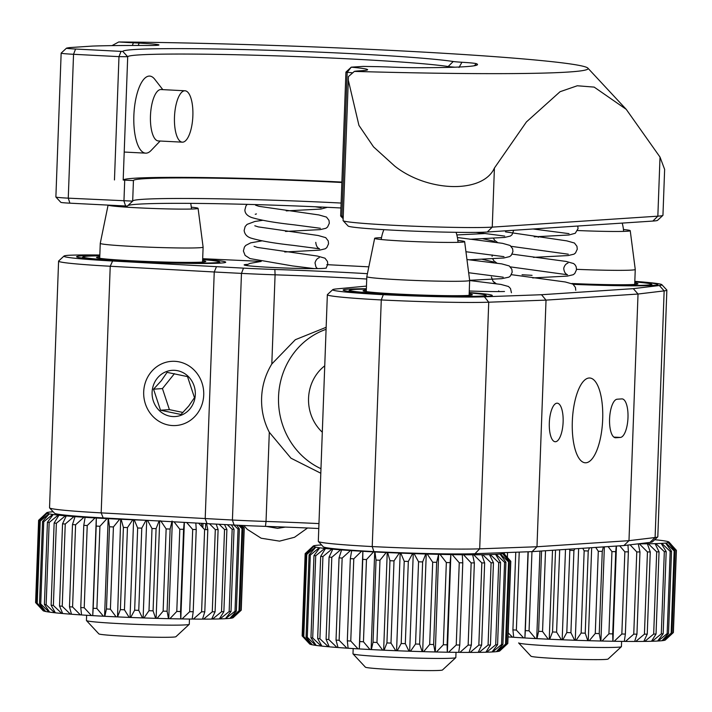 <?xml version="1.0" encoding="UTF-8"?>
<svg xmlns="http://www.w3.org/2000/svg" width="712" height="712" viewBox="0 0 712 712"><rect width="100%" height="100%" fill="white"/><g stroke="black" fill="none" stroke-linecap="round" stroke-linejoin="round"><path stroke-width="1.07" d="M573.249 284.355A74.609 2.937 2.1 0 0 652.94 285.414A74.609 2.937 2.1 0 0 657.87 284.551A74.609 2.937 2.1 0 0 634.81 281.578M549.317 422.919A19.295 6.871 -87 0 1 557.22 403.188A19.295 6.871 -87 0 1 563.121 422.002A19.295 6.871 -87 0 1 555.226 441.734A19.295 6.871 -87 0 1 549.317 422.919M247.322 264.392A41.163 1.62 2.1 0 0 246.868 264.419A41.163 1.62 2.1 0 0 244.145 264.9A41.163 1.62 2.1 0 0 277.769 267.721A41.163 1.62 2.1 0 0 323.693 268.388A41.163 1.62 2.1 0 0 326.416 267.917A41.163 1.62 2.1 0 0 326.327 267.801M318.958 523.587A154.37 6.07 2.1 0 0 266.039 521.451L269.305 432.282C263.769 421.54 261.206 410.05 261.615 397.812C262.06 385.717 265.46 374.441 271.815 363.983L275.081 274.814A77.181 3.035 -177.9 0 1 241.466 273.39L232.423 520.027L101.184 512.88L110.227 266.252L112.612 261.01A84.906 3.337 -177.9 0 1 63.982 256.071A84.906 3.337 -177.9 0 1 68.138 255.314A84.906 3.337 -177.9 0 1 99.831 255.012M326.149 327.298L295.329 339.713L271.815 363.983M326.078 329.336A74.609 69.651 -93.8 0 0 278.543 396.691A74.609 69.651 -93.8 0 0 320.97 468.701M322.305 432.211A42.453 39.632 86.2 0 1 308.554 398.239A42.453 39.632 86.2 0 1 324.743 365.826M602.681 419.386A42.453 15.121 93 0 0 589.696 378.001A42.453 15.121 93 0 0 572.323 421.397A42.453 15.121 93 0 0 585.308 462.791A42.453 15.121 93 0 0 602.681 419.386M495.143 283.118A41.163 1.62 2.1 0 0 495.089 283.118A41.163 1.62 2.1 0 0 492.9 283.367M620.375 437.435L615.773 437.747A19.295 6.871 -87 0 1 615.488 437.747A19.295 6.871 -87 0 1 609.579 418.932A19.295 6.871 -87 0 1 617.188 399.209L621.79 398.907A19.295 6.871 -87 0 1 622.074 398.898A19.295 6.871 -87 0 1 627.966 418.122A19.295 6.871 -87 0 1 620.375 437.435L613.878 437.106M366.368 288.76A74.609 2.937 2.1 0 0 348.088 289.17A74.609 2.937 2.1 0 0 343.148 290.033A74.609 2.937 2.1 0 0 404.096 295.16A74.609 2.937 2.1 0 0 487.337 296.37A74.609 2.937 2.1 0 0 492.277 295.498A74.609 2.937 2.1 0 0 469.208 292.534M99.814 255.466A74.609 2.937 2.1 0 0 81.533 255.875A74.609 2.937 2.1 0 0 76.602 256.738A74.609 2.937 2.1 0 0 137.541 261.856A74.609 2.937 2.1 0 0 220.782 263.066A74.609 2.937 2.1 0 0 225.722 262.203A74.609 2.937 2.1 0 0 202.662 259.23M332.753 289.642L327.422 294.581A90.05 3.542 2.1 0 0 327.351 294.724A90.05 3.542 2.1 0 0 381.276 299.948L383.305 294.688A84.906 3.337 -177.9 0 1 332.753 289.642A84.906 3.337 -177.9 0 1 336.26 288.947L366.466 286.091M634.819 281.365A84.906 3.337 -177.9 0 1 661.84 284.675A84.906 3.337 -177.9 0 1 659.348 285.521L633.297 288.654L541.529 294.724L484.4 296.797A84.906 3.337 -177.9 0 1 383.305 294.688M327.351 294.724L318.308 541.351A90.05 3.542 2.1 0 0 318.371 541.494A90.05 3.542 2.1 0 0 372.234 546.576L381.276 299.948A90.05 3.542 2.1 0 0 488.735 302.2L484.4 296.797M659.348 285.521L664.145 290.888L638.023 294.029L546.024 300.117L488.735 302.2L479.692 548.836L536.981 546.754L546.024 300.117L541.529 294.724M373.889 551.595L372.234 546.576A90.05 3.542 2.1 0 0 479.692 548.836L474.975 553.705A84.906 3.337 -177.9 0 1 373.889 551.595A84.906 3.337 -177.9 0 1 323.319 546.816L318.371 541.494M63.982 256.071L58.66 261.01A90.05 3.542 2.1 0 0 58.589 261.144L49.537 507.781A90.05 3.542 2.1 0 0 49.609 507.923A90.05 3.542 2.1 0 0 101.184 512.88L103.187 517.918A84.906 3.337 -177.9 0 1 54.557 513.236L49.609 507.923M318.771 528.509A159.515 6.274 2.1 0 0 265.451 526.373A72.037 2.83 -177.9 0 1 234.07 525.038L207.032 523.64L205.198 518.621L214.241 271.984L241.466 273.39L243.495 268.13L112.612 261.01M207.032 523.64L103.187 517.918M265.451 526.373L266.039 521.451A77.181 3.035 -177.9 0 1 232.423 520.027L234.07 525.038M269.305 432.282L290.977 458.199L320.8 473.24M366.725 279.024A154.37 6.07 2.1 0 0 275.081 274.814L274.868 269.465A72.037 2.83 -177.9 0 1 243.495 268.13M649.931 542.428L655.102 537.524A90.05 3.542 2.1 0 0 657.737 536.901L652.414 541.841A84.906 3.337 -177.9 0 1 649.931 542.428L623.881 545.561L532.104 551.631L474.975 553.705M657.737 536.901A90.05 3.542 2.1 0 0 657.808 536.768L666.859 290.131A90.05 3.542 2.1 0 0 666.788 289.989L661.84 284.675M623.881 545.561L628.981 540.666L655.102 537.524L664.145 290.888A90.05 3.542 2.1 0 0 666.859 290.131M522.056 274.761L532.06 275.33M326.808 264.659L368.825 266.84M202.68 258.696L261.055 261.384M58.589 261.144A90.05 3.542 2.1 0 0 110.227 266.252L214.241 271.984L216.448 266.733M367.419 273.684A159.515 6.274 2.1 0 0 274.868 269.465M532.104 551.631L536.981 546.754L628.981 540.666L638.023 294.029L633.297 288.654M469.27 290.994A41.163 1.62 2.1 0 0 504.488 291.493M343.148 220.702A77.181 3.035 2.1 0 0 392.623 225.232A77.181 3.035 2.1 0 0 492.25 227.128L657.843 216.172A77.181 3.035 2.1 0 0 662.89 215.398L657.568 220.337A72.037 2.83 2.1 0 1 652.86 221.067L487.257 232.023A72.037 2.83 2.1 0 1 394.27 230.243A72.037 2.83 2.1 0 1 348.097 226.016L343.148 220.702A77.181 3.035 2.1 0 1 343.086 220.578L348.435 76.585L354.362 71.405A295.872 11.632 2.1 0 0 587.872 68.129A295.872 11.632 2.1 0 0 398.213 50.748A295.872 11.632 2.1 0 0 118.735 41.972A72.037 2.83 2.1 0 0 133.375 42.809L132.343 45.47M112.015 45.621L118.735 41.972M348.248 79.886L358.937 125.383L373.524 146.859L394.786 166.145C428.09 192.409 482.994 193.646 494.413 168.041L492.25 227.128L487.257 232.023M133.375 42.809L139.143 43.103A30.874 1.21 2.1 0 1 158.927 45.007A30.874 1.21 2.1 0 1 147.651 45.488A228.632 8.989 2.1 0 0 92.507 46.075L69.767 47.579A228.632 8.989 2.1 0 0 66.652 48.105A14.151 0.561 2.1 0 0 66.501 48.158A14.151 0.561 2.1 0 0 75.57 49.03L73.541 54.29L68.263 198.159L132.681 201.122L127.35 206.071L132.681 201.131L133.438 180.572L132.681 201.122M341.876 182.503A154.37 6.07 2.1 0 0 133.438 180.545A154.37 6.07 2.1 0 0 133.438 180.572L123.185 180.047A164.659 6.479 -177.9 0 1 341.893 182.067M341.128 203.054A154.37 6.07 2.1 0 0 132.806 200.864A154.37 6.07 2.1 0 0 132.681 201.078M114.463 179.958L118.984 56.64L73.541 54.29A19.295 0.756 2.1 0 1 61.152 53.124A19.295 0.756 2.1 0 1 61.17 53.097L66.501 48.158M55.892 197.028L60.84 202.35A14.151 0.561 2.1 0 0 69.918 203.178L68.263 198.159A19.295 0.756 -177.9 0 1 55.892 197.028A19.295 0.756 -177.9 0 1 55.883 197.001L61.152 53.124M454.915 67.186A25.73 1.015 -177.9 0 1 448.16 66.528A164.659 6.479 2.1 0 0 267.294 55.572A164.659 6.479 2.1 0 0 127.706 56.729L118.984 56.64L121.013 51.38L75.57 49.03M121.013 51.38L122.758 51.398A169.803 6.675 -177.9 0 1 266.706 50.205A169.803 6.675 -177.9 0 1 453.224 61.508A20.586 0.81 2.1 0 0 461.928 62.256A30.874 1.21 -177.9 0 1 476.408 63.688A185.245 7.289 -177.9 0 1 477.369 64.819A185.245 7.289 -177.9 0 1 415.683 67.702A30.874 1.21 -177.9 0 1 389.624 67.035A20.586 0.81 2.1 0 0 375.838 66.625A169.803 6.675 -177.9 0 1 363.093 66.412L351.256 67.159L347.189 72.312L341.911 216.181L340.647 215.985L345.925 72.117L347.189 72.312A77.181 3.035 2.1 0 1 352.645 72.846M351.256 67.159L345.925 72.117M127.911 205.554A159.515 6.274 -177.9 0 1 340.941 207.975M69.918 203.178L127.35 206.08M662.89 215.398A77.181 3.035 2.1 0 0 662.952 215.282L664.634 169.411L660.015 157.085L626.231 109.337L594.173 87.104L577.281 85.769L560.05 91.723L526.426 121.93L494.413 168.041M343.246 216.306A77.181 3.035 2.1 0 0 341.911 216.181L343.193 217.854M351.505 67.204A82.334 3.24 2.1 0 1 367.543 69.847A82.334 3.24 2.1 0 1 362.159 70.675L358.465 70.924A72.037 2.83 2.1 0 0 354.362 71.405M189.232 624.353L175.917 636.706A38.59 1.522 -177.9 0 1 145.47 637.018A38.59 1.522 -177.9 0 1 98.843 633.876L86.472 620.579A51.46 2.02 2.1 0 0 148.63 624.762A51.46 2.02 2.1 0 0 189.232 624.353A51.46 2.02 2.1 0 0 189.276 624.273L189.463 619.039M86.624 615.266L86.428 620.499A51.46 2.02 2.1 0 0 86.472 620.579M108.162 205.154A45.025 1.771 2.1 0 0 162.532 208.785A45.025 1.771 2.1 0 0 198.087 208.349L203.107 247.117A51.46 2.02 -177.9 0 1 203.107 247.135A51.46 2.02 -177.9 0 1 162.461 247.616A51.46 2.02 -177.9 0 1 100.259 243.362A51.46 2.02 -177.9 0 1 100.259 243.344L108.082 205.154M198.087 208.349A45.025 1.771 2.1 0 0 191.297 207.174M621.38 646.692L608.066 659.045A38.59 1.522 -177.9 0 1 577.717 659.356A38.59 1.522 -177.9 0 1 535.121 656.998A38.59 1.522 -177.9 0 1 530.992 656.224L518.621 642.927A51.46 2.02 2.1 0 0 524.121 643.968A51.46 2.02 2.1 0 0 580.921 647.11A51.46 2.02 2.1 0 0 621.38 646.692A51.46 2.02 2.1 0 0 621.425 646.612L621.621 641.379M577.53 230.519A45.025 1.771 2.1 0 0 630.236 230.688L635.255 269.456A51.46 2.02 -177.9 0 1 635.255 269.474A51.46 2.02 -177.9 0 1 576.542 269.323M630.236 230.688A45.025 1.771 2.1 0 0 625.394 229.718A45.025 1.771 2.1 0 0 623.445 229.513M442.49 669.974A38.59 1.522 -177.9 0 1 442.464 670.001A38.59 1.522 -177.9 0 1 442.428 670.028A38.59 1.522 -177.9 0 1 403.482 670.028A38.59 1.522 -177.9 0 1 365.398 667.18L353.018 653.883A51.46 2.02 2.1 0 0 403.802 657.683A51.46 2.02 2.1 0 0 455.733 657.683A51.46 2.02 2.1 0 0 455.787 657.648A51.46 2.02 2.1 0 0 455.822 657.568L456.018 652.334M353.179 648.561L352.983 653.803A51.46 2.02 2.1 0 0 353.018 653.883M381.516 237.666A45.025 1.771 2.1 0 0 374.735 238.253A45.025 1.771 2.1 0 0 374.654 238.342A45.025 1.771 2.1 0 0 418.086 241.724A45.025 1.771 2.1 0 0 464.553 241.76A45.025 1.771 2.1 0 0 464.642 241.644L469.653 280.412A51.46 2.02 -177.9 0 1 469.653 280.43A51.46 2.02 -177.9 0 1 469.555 280.546A51.46 2.02 -177.9 0 1 416.618 280.51A51.46 2.02 -177.9 0 1 366.813 276.657A51.46 2.02 -177.9 0 1 366.813 276.648L366.262 291.608M464.642 241.644A45.025 1.771 2.1 0 0 457.852 240.469M184.995 90.78L160.992 89.543A25.73 9.167 93 0 0 150.935 126.718A25.73 9.167 93 0 0 158.331 140.931L182.343 142.169A25.73 9.167 93 0 0 192.4 104.993A25.73 9.167 93 0 0 184.995 90.78A25.73 9.167 93 0 0 174.947 127.955A25.73 9.167 93 0 0 182.343 142.169M160.147 141.02L151.051 150.517A38.59 13.75 -87 0 1 145.666 153.151A38.59 13.75 -87 0 1 134.568 131.836A38.59 13.75 -87 0 1 149.654 76.077A38.59 13.75 -87 0 1 154.735 79.254L162.808 89.632M366.351 289.125A68.183 2.679 2.1 0 0 349.637 290.167A68.183 2.679 2.1 0 0 355.519 291.591A68.183 2.679 2.1 0 0 433.207 295.952A68.183 2.679 2.1 0 0 485.798 295.16A68.183 2.679 2.1 0 0 479.897 293.949A68.183 2.679 2.1 0 0 469.199 292.899M469.163 293.931A54.673 2.154 -177.9 0 1 472.305 294.857A54.673 2.154 -177.9 0 1 428.028 295.257A54.673 2.154 -177.9 0 1 367.846 291.822A54.673 2.154 -177.9 0 1 363.12 290.852A54.673 2.154 -177.9 0 1 366.315 290.158M99.805 255.831A68.183 2.679 2.1 0 0 83.081 256.872A68.183 2.679 2.1 0 0 171.717 262.781A68.183 2.679 2.1 0 0 219.243 261.865A68.183 2.679 2.1 0 0 202.644 259.595M202.609 260.628A54.673 2.154 -177.9 0 1 205.75 261.553A54.673 2.154 -177.9 0 1 167.649 262.123A54.673 2.154 -177.9 0 1 96.565 257.557A54.673 2.154 -177.9 0 1 99.769 256.863M572.875 284.079A68.183 2.679 2.1 0 0 582.612 284.471A68.183 2.679 2.1 0 0 651.4 284.204A68.183 2.679 2.1 0 0 634.801 281.943M634.757 282.976A54.673 2.154 -177.9 0 1 637.899 283.901A54.673 2.154 -177.9 0 1 582.745 283.946A54.673 2.154 -177.9 0 1 571.852 283.501M221.53 611.724A102.911 4.05 2.1 0 0 223.88 611.679L219.349 618.933A95.194 3.747 -177.9 0 1 212.585 619.066L221.53 611.724L224.538 529.514L219.127 524.272M224.511 524.548L226.897 529.47L223.88 611.679M226.897 529.47A102.911 4.05 -177.9 0 1 224.538 529.514M212.283 611.822A102.911 4.05 2.1 0 0 215.086 611.804L211.66 619.075A95.194 3.747 -177.9 0 1 203.614 619.12L212.283 611.822L215.3 529.612L209.488 523.774M216.181 524.121L218.103 529.594L215.086 611.804M218.103 529.594A102.911 4.05 -177.9 0 1 215.3 529.612M195.836 523.026L196.227 529.523A102.911 4.05 -177.9 0 1 192.703 529.47L189.686 611.688A102.911 4.05 2.1 0 0 193.21 611.733L192.16 619.066A95.194 3.747 -177.9 0 1 182.058 618.933L189.686 611.688M196.227 529.523L193.21 611.733M184.212 522.386L183.58 529.327A102.911 4.05 -177.9 0 1 179.798 529.247L176.781 611.457A102.911 4.05 2.1 0 0 180.563 611.537L180.732 618.915A95.194 3.747 -177.9 0 1 169.883 618.701L176.781 611.457M183.58 529.327L180.563 611.537M172.064 521.042L170.115 529.025A102.911 4.05 -177.9 0 1 166.145 528.918L163.128 611.136A102.911 4.05 2.1 0 0 167.097 611.234L168.486 618.666A95.194 3.747 -177.9 0 1 157.094 618.372L163.128 611.136M170.115 529.025L167.097 611.234M148.995 610.709A102.911 4.05 2.1 0 0 153.071 610.843L155.634 618.327A95.194 3.747 -177.9 0 1 143.931 617.954L148.995 610.709L152.003 528.5L147.518 520.33M159.221 520.703L156.088 528.633L153.071 610.843M156.088 528.633A102.911 4.05 -177.9 0 1 152.003 528.5M134.657 610.202A102.911 4.05 2.1 0 0 138.76 610.362L142.453 617.9A95.194 3.747 -177.9 0 1 130.661 617.464L134.657 610.202L137.665 527.993L134.239 519.84A95.194 3.747 2.1 0 0 146.031 520.276L141.777 528.144L138.76 610.362M141.777 528.144A102.911 4.05 -177.9 0 1 137.665 527.993M120.39 609.623A102.911 4.05 2.1 0 0 124.449 609.801L129.184 617.402A95.194 3.747 -177.9 0 1 117.533 616.904L120.39 609.623L123.399 527.414L121.12 519.279A95.194 3.747 2.1 0 0 132.77 519.778L127.466 527.583L124.449 609.801M127.466 527.583A102.911 4.05 -177.9 0 1 123.399 527.414M53.186 511.768A95.194 3.747 2.1 0 0 52.021 511.848L51.54 511.883A95.194 3.747 2.1 0 0 48.487 512.222L48.211 512.275A95.194 3.747 2.1 0 0 46.778 512.676L48.024 512.756L46.698 512.738A95.194 3.747 2.1 0 0 46.912 513.21L48.256 513.281L47.045 513.272A95.194 3.747 2.1 0 0 48.897 513.797L49.235 513.868A95.194 3.747 2.1 0 0 52.688 514.438L53.213 514.509A95.194 3.747 2.1 0 0 58.206 515.114L58.927 515.194A95.194 3.747 2.1 0 0 65.353 515.817L66.252 515.897A95.194 3.747 2.1 0 0 73.995 516.529L75.036 516.609A95.194 3.747 2.1 0 0 83.945 517.241L85.129 517.321A95.194 3.747 2.1 0 0 95.025 517.936L96.316 518.007A95.194 3.747 2.1 0 0 107.014 518.594L108.393 518.665A95.194 3.747 2.1 0 0 119.669 519.217L121.12 519.279M120.684 519.208L117.533 616.904M129.184 617.402L130.661 617.464M132.77 519.778L133.616 519.76L130.038 617.393M133.616 519.76L134.239 519.84M142.453 617.9L143.931 617.954M146.708 520.312L143.13 617.874M155.634 618.327L157.094 618.372M159.684 521.033L156.124 618.292M166.145 528.918L160.672 520.748M168.486 618.666L169.883 618.701M172.313 521.727L168.762 618.621M179.798 529.247L174.048 521.825M180.732 618.915L182.058 618.933M184.355 522.394L180.812 618.861M192.703 529.47L186.695 522.519M206.56 523.614L207.806 529.612A102.911 4.05 -177.9 0 1 204.611 529.594L198.595 523.178M192.169 619.013L193.37 619.075L201.603 611.804A102.911 4.05 2.1 0 0 204.798 611.822L202.537 619.12A95.194 3.747 -177.9 0 1 193.37 619.075M204.611 529.594L201.603 611.804M207.806 529.612L204.798 611.822M205.706 523.569L205.483 529.603M202.555 619.066L203.614 619.12M211.678 619.022L212.585 619.066M231.4 524.904L234.034 529.238A102.911 4.05 -177.9 0 1 232.165 529.319L227.315 524.691M219.376 618.879L220.106 618.906L229.157 611.528A102.911 4.05 2.1 0 0 231.017 611.448L225.455 618.692A95.194 3.747 -177.9 0 1 220.106 618.906M232.165 529.319L229.157 611.528M234.034 529.238L231.017 611.448M228.009 524.726L227.982 525.331M236.678 525.171L239.365 528.909A102.911 4.05 -177.9 0 1 238.03 529.016L233.856 525.029M225.499 618.639L235.013 611.225A102.911 4.05 2.1 0 0 236.348 611.119L229.869 618.354A95.194 3.747 -177.9 0 1 226.033 618.657M238.03 529.016L235.013 611.225M239.365 528.909L236.348 611.119M46.912 513.21L38.688 520.481A102.911 4.05 -177.9 0 1 38.617 520.312L46.698 512.738A95.194 3.747 2.1 0 0 46.689 512.747L46.681 512.756M107.014 518.594L99.92 526.275L96.903 608.484L103.427 616.218L104.815 616.289L106.471 608.974A102.911 4.05 2.1 0 0 110.404 609.169L116.092 616.841L117.106 616.832M108.162 518.603L104.584 616.227M103.427 616.218A95.194 3.747 -177.9 0 1 92.738 615.631L93.183 608.279A102.911 4.05 2.1 0 0 96.903 608.484M99.92 526.275A102.911 4.05 -177.9 0 1 96.191 526.07L93.183 608.279M96.191 526.07L96.316 518.007M96.289 517.944L92.738 615.631M95.025 517.936L87.229 525.545L84.221 607.754L91.439 615.56L92.711 615.577M91.439 615.56A95.194 3.747 -177.9 0 1 81.551 614.946L80.767 607.541A102.911 4.05 2.1 0 0 84.221 607.754M87.229 525.545A102.911 4.05 -177.9 0 1 83.785 525.331L80.767 607.541M83.785 525.331L85.129 517.321M72.579 606.998L80.367 614.865A95.194 3.747 -177.9 0 1 71.458 614.233L69.482 606.775A102.911 4.05 2.1 0 0 72.579 606.998L75.597 524.788A102.911 4.05 -177.9 0 1 72.49 524.566L69.482 606.775M83.945 517.241L75.597 524.788M80.367 614.865L81.542 614.883M72.49 524.566L75.036 516.609M62.229 606.223L70.408 614.153A95.194 3.747 -177.9 0 1 62.665 613.522L59.532 606.001A102.911 4.05 2.1 0 0 62.229 606.223L65.246 524.014A102.911 4.05 -177.9 0 1 62.549 523.792L59.532 606.001M73.995 516.529L65.246 524.014M70.408 614.153L71.44 614.18M62.549 523.792L66.252 515.897M53.364 605.458L61.775 613.441A95.194 3.747 -177.9 0 1 55.349 612.818L51.122 605.236A102.911 4.05 2.1 0 0 53.364 605.458L56.373 523.249A102.911 4.05 -177.9 0 1 54.139 523.026L51.122 605.236M65.353 515.817L56.373 523.249M61.775 613.441L62.647 613.468M54.139 523.026L58.927 515.194M46.147 604.702L54.628 612.738A95.194 3.747 -177.9 0 1 49.635 612.133L44.411 604.497A102.911 4.05 2.1 0 0 46.147 604.702L49.164 522.492A102.911 4.05 -177.9 0 1 47.428 522.288L44.411 604.497M58.206 515.114L49.164 522.492M54.628 612.738L55.313 612.765M47.428 522.288L53.213 514.509M40.735 603.981L49.101 612.062A95.194 3.747 -177.9 0 1 45.648 611.492L39.525 603.785A102.911 4.05 2.1 0 0 40.735 603.981L43.743 521.771A102.911 4.05 -177.9 0 1 42.542 521.576L39.525 603.785M52.688 514.438L43.743 521.771M49.101 612.062L49.6 612.08M42.542 521.576L49.235 513.868M37.22 603.304L45.319 611.421A95.194 3.747 -177.9 0 1 43.468 610.896L36.57 603.126A102.911 4.05 2.1 0 0 37.22 603.304L40.237 521.095A102.911 4.05 -177.9 0 1 39.587 520.917L36.57 603.126M48.897 513.797L40.237 521.095M39.587 520.917L47.045 513.272M38.688 520.481L35.671 602.69L43.334 610.834A95.194 3.747 -177.9 0 1 43.103 610.665L35.671 602.69A102.911 4.05 2.1 0 1 35.6 602.53A102.911 4.05 2.1 0 0 35.6 602.53L38.617 520.312M38.617 520.321L35.6 602.521M201.638 523.347L201.523 526.293M202.991 523.418L202.831 527.681M242.107 525.438L244.056 527.761M241.955 525.429L244.252 527.975L241.235 610.193A102.911 4.05 2.1 0 1 241.199 610.228A102.911 4.05 2.1 0 1 241.021 610.344L232.673 617.891A95.194 3.747 -177.9 0 0 233.207 617.633L241.199 610.228M244.252 527.975A102.911 4.05 -177.9 0 1 244.038 528.135L241.021 610.344M244.038 528.135L241.35 525.403M240.229 525.349L242.792 528.491L239.775 610.7L232.495 617.945A95.194 3.747 -177.9 0 1 230.252 618.319L239.001 610.825A102.911 4.05 2.1 0 0 239.775 610.7M242.792 528.491A102.911 4.05 -177.9 0 1 242.009 528.615L239.001 610.825M242.009 528.615L238.573 525.269M116.092 616.841A95.194 3.747 -177.9 0 1 104.815 616.289M119.669 519.217L113.422 526.96L110.404 609.169M113.422 526.96A102.911 4.05 -177.9 0 1 109.488 526.764L106.471 608.974M109.488 526.764L108.393 518.665M552.539 631.962A102.911 4.05 2.1 0 0 556.597 632.14L561.341 639.75A95.194 3.747 -177.9 0 1 549.691 639.251L552.539 631.962L555.538 550.082M559.694 549.806L556.597 632.14M559.614 549.931A102.911 4.05 -177.9 0 1 558.555 549.887M566.805 632.55A102.911 4.05 2.1 0 0 570.917 632.701L574.602 640.248A95.194 3.747 -177.9 0 1 562.809 639.803L566.805 632.55L569.822 550.34L569.333 549.174M574.833 548.81L573.925 550.492L570.917 632.701M573.925 550.492A102.911 4.05 -177.9 0 1 569.822 550.34M581.143 633.057A102.911 4.05 2.1 0 0 585.228 633.182L587.792 640.667A95.194 3.747 -177.9 0 1 576.088 640.302L581.143 633.057L584.16 550.848L582.763 548.284M589.474 547.839L588.237 550.972L585.228 633.182M588.237 550.972A102.911 4.05 -177.9 0 1 584.16 550.848M603.349 546.923L602.263 551.364A102.911 4.05 -177.9 0 1 598.294 551.266L595.277 633.475A102.911 4.05 2.1 0 0 599.246 633.582L600.634 641.005A95.194 3.747 -177.9 0 1 589.242 640.711L595.277 633.475M602.263 551.364L599.246 633.582M616.245 546.068L615.729 551.667A102.911 4.05 -177.9 0 1 611.946 551.595L608.929 633.805A102.911 4.05 2.1 0 0 612.721 633.876L612.89 641.254A95.194 3.747 -177.9 0 1 602.032 641.04L608.929 633.805M615.729 551.667L612.721 633.876M627.975 545.072L628.376 551.862A102.911 4.05 -177.9 0 1 624.86 551.818L621.843 634.027A102.911 4.05 2.1 0 0 625.367 634.072L624.317 641.405A95.194 3.747 -177.9 0 1 614.207 641.281L621.843 634.027M628.376 551.862L625.367 634.072M633.751 634.152A102.911 4.05 2.1 0 0 636.946 634.161L634.686 641.459A95.194 3.747 -177.9 0 1 625.528 641.423L633.751 634.152L636.768 551.933L630.076 544.813M638.228 543.834A95.194 3.747 2.1 0 0 638.264 543.834L639.963 551.951L636.946 634.161M639.963 551.951A102.911 4.05 -177.9 0 1 636.768 551.933M644.431 634.161A102.911 4.05 2.1 0 0 647.235 634.143L643.808 641.414A95.194 3.747 -177.9 0 1 635.772 641.459L644.431 634.161L647.448 551.951L639.349 543.834A95.194 3.747 2.1 0 0 647.386 543.79L650.252 551.933L647.235 634.143M650.252 551.933A102.911 4.05 -177.9 0 1 647.448 551.951M653.678 634.072A102.911 4.05 2.1 0 0 656.037 634.018L651.498 641.272A95.194 3.747 -177.9 0 1 644.743 641.405L653.678 634.072L656.695 551.862L648.321 543.781A95.194 3.747 2.1 0 0 655.076 543.648L659.045 551.809L656.037 634.018M659.045 551.809A102.911 4.05 -177.9 0 1 656.695 551.862M661.306 633.867A102.911 4.05 2.1 0 0 663.166 633.796L657.612 641.031A95.194 3.747 -177.9 0 1 652.263 641.254L661.306 633.867L664.323 551.658L655.841 543.621A95.194 3.747 2.1 0 0 661.19 543.407L666.183 551.586L663.166 633.796M666.183 551.586A102.911 4.05 -177.9 0 1 664.323 551.658M667.162 633.564A102.911 4.05 2.1 0 0 668.506 633.466L662.018 640.702A95.194 3.747 -177.9 0 1 658.191 640.996L667.162 633.564L670.179 551.355L661.768 543.372A95.194 3.747 2.1 0 0 665.604 543.078L671.514 551.257L668.506 633.466M671.514 551.257A102.911 4.05 -177.9 0 1 670.179 551.355M528.224 551.773L525.331 630.618A102.911 4.05 2.1 0 0 529.061 630.823L535.584 638.566L536.964 638.637L538.619 631.322A102.911 4.05 2.1 0 0 542.553 631.508L548.249 639.18L549.691 639.251M531.962 551.64L529.061 630.823M539.936 551.115L536.732 638.566M535.584 638.566A95.194 3.747 -177.9 0 1 524.886 637.979L525.331 630.618M528.019 551.782L524.886 637.979M519.226 552.103L516.369 630.093L523.596 637.899L524.86 637.916M523.596 637.899A95.194 3.747 -177.9 0 1 513.699 637.284L512.916 629.88A102.911 4.05 2.1 0 0 516.369 630.093M515.764 552.227L512.916 629.88M508.172 632.843L512.515 637.204A95.194 3.747 -177.9 0 1 508.03 636.902M507.549 552.521L507.371 557.345M504.434 552.637L504.381 554.114M512.515 637.204L513.69 637.231M659.802 540.31L659.766 540.257A95.194 3.747 2.1 0 0 654.711 539.705M664.67 540.969L664.625 540.915A95.194 3.747 2.1 0 0 660.398 540.328L659.766 540.257M667.767 541.601L667.722 541.538A95.194 3.747 2.1 0 0 665.061 540.986L664.625 540.915M676.204 550.109L668.986 542.108A95.194 3.747 2.1 0 0 668.951 542.063A95.194 3.747 2.1 0 0 667.954 541.609L667.722 541.538M669.013 542.17L676.4 550.323A102.911 4.05 -177.9 0 1 676.186 550.474L668.408 542.606A95.194 3.747 2.1 0 0 669.013 542.17L667.722 542.09L668.986 542.108M676.4 550.323L673.383 632.532A102.911 4.05 2.1 0 1 673.356 632.567A102.911 4.05 2.1 0 1 673.169 632.683L664.83 640.23A95.194 3.747 -177.9 0 0 665.364 639.981L673.356 632.567M676.186 550.474L673.169 632.683M668.23 542.66L674.94 550.83A102.911 4.05 -177.9 0 1 674.166 550.963L665.987 543.034A95.194 3.747 2.1 0 0 668.23 542.66L668.408 542.606M674.94 550.83L671.932 633.039L664.643 640.284A95.194 3.747 -177.9 0 1 662.4 640.658L671.149 633.173A102.911 4.05 2.1 0 0 671.932 633.039M674.166 550.963L671.149 633.173M657.648 640.978L658.191 640.996M651.533 641.227L652.263 641.254M643.835 641.37L644.743 641.405M634.703 641.414L635.772 641.459M624.317 641.352L625.528 641.423M612.89 641.254L614.207 641.281M600.634 641.005L602.032 641.04M587.792 640.667L589.242 640.711M574.602 640.248L576.088 640.302M561.341 639.75L562.809 639.803M548.249 639.18A95.194 3.747 -177.9 0 1 536.964 638.637M545.517 550.75L542.553 631.508M541.565 551.008L538.619 631.322M552.512 550.287L549.255 639.18M565.497 549.424L562.186 639.732M578.642 548.552L575.278 640.221M591.681 547.697L588.272 640.631M598.294 551.266L595.739 547.421M604.363 546.852L600.919 640.96M611.946 551.595L608.101 546.602M616.45 546.051L612.961 641.201M624.86 551.818L619.698 545.837M638.548 543.799L639.349 543.834M647.386 543.79L648.321 543.781M655.076 543.648L655.841 543.621M661.19 543.407L661.768 543.372M366.475 559.57A102.911 4.05 -177.9 0 1 362.746 559.365L362.871 551.302A95.194 3.747 2.1 0 0 373.56 551.889L366.475 559.57L363.458 641.779L369.982 649.522L371.361 649.593L373.026 642.277A102.911 4.05 2.1 0 0 376.959 642.464L382.647 650.136L384.088 650.207L386.936 642.918A102.911 4.05 2.1 0 0 390.995 643.096L395.738 650.706A95.194 3.747 -177.9 0 1 384.088 650.207M373.56 551.889L374.708 551.898L371.13 649.522M369.982 649.522A95.194 3.747 -177.9 0 1 359.293 648.935L359.729 641.574A102.911 4.05 2.1 0 0 363.458 641.779M362.746 559.365L359.729 641.574M361.571 551.23L353.784 558.84A102.911 4.05 -177.9 0 1 350.331 558.626L351.675 550.616A95.194 3.747 2.1 0 0 361.571 551.23L362.871 551.302M362.844 551.248L359.293 648.935M353.784 558.84L350.767 641.049L357.994 648.854L359.266 648.872M357.994 648.854A95.194 3.747 -177.9 0 1 348.097 648.24L347.322 640.836A102.911 4.05 2.1 0 0 350.767 641.049M350.331 558.626L347.322 640.836M350.491 550.536L342.152 558.083A102.911 4.05 -177.9 0 1 339.046 557.861L341.591 549.904A95.194 3.747 2.1 0 0 350.491 550.536L351.675 550.616M339.135 640.293L346.913 648.16A95.194 3.747 -177.9 0 1 338.013 647.528L336.028 640.07A102.911 4.05 2.1 0 0 339.135 640.293L342.152 558.083M339.046 557.861L336.028 640.07M346.913 648.16L348.097 648.187M340.541 549.824L331.801 557.309A102.911 4.05 -177.9 0 1 329.095 557.096L332.798 549.192A95.194 3.747 2.1 0 0 340.541 549.824L341.591 549.904M328.784 639.527L336.963 647.448A95.194 3.747 -177.9 0 1 329.22 646.816L326.087 639.305A102.911 4.05 2.1 0 0 328.784 639.527L331.801 557.309M329.095 557.096L326.087 639.305M336.963 647.448L337.995 647.475M331.908 549.112L322.928 556.544A102.911 4.05 -177.9 0 1 320.685 556.33L325.482 548.489A95.194 3.747 2.1 0 0 331.908 549.112L332.798 549.192M319.911 638.753L328.33 646.736A95.194 3.747 -177.9 0 1 321.895 646.113L317.668 638.539A102.911 4.05 2.1 0 0 319.911 638.753L322.928 556.544M320.685 556.33L317.668 638.539M328.33 646.736L329.193 646.763M324.761 548.409L315.719 555.787A102.911 4.05 -177.9 0 1 313.974 555.582L319.768 547.804A95.194 3.747 2.1 0 0 324.761 548.409L325.482 548.489M312.702 638.005L321.183 646.033A95.194 3.747 -177.9 0 1 316.19 645.437L310.957 637.792A102.911 4.05 2.1 0 0 312.702 638.005L315.719 555.787M313.974 555.582L310.957 637.792M321.183 646.033L321.868 646.06M319.234 547.733L310.298 555.066A102.911 4.05 -177.9 0 1 309.097 554.87L315.781 547.163A95.194 3.747 2.1 0 0 319.234 547.733L319.768 547.804M307.281 637.284L315.656 645.357A95.194 3.747 -177.9 0 1 312.203 644.787L306.08 637.08A102.911 4.05 2.1 0 0 307.281 637.284L310.298 555.066M309.097 554.87L306.08 637.08M315.656 645.357L316.155 645.384M315.452 547.092L306.783 554.39A102.911 4.05 -177.9 0 1 306.142 554.212L313.6 546.567A95.194 3.747 2.1 0 0 315.452 547.092L315.781 547.163M303.766 636.608L311.865 644.716A95.194 3.747 -177.9 0 1 310.014 644.191L303.125 636.421A102.911 4.05 2.1 0 0 303.766 636.608L306.783 554.39M306.142 554.212L303.125 636.421M313.467 546.505L305.243 553.776A102.911 4.05 -177.9 0 1 305.163 553.616L313.253 546.033A95.194 3.747 2.1 0 0 313.244 546.042A95.194 3.747 2.1 0 0 313.467 546.505L314.811 546.576L313.6 546.567M305.243 553.776L302.226 635.985L309.889 644.129A95.194 3.747 -177.9 0 1 309.649 643.959L302.226 635.985A102.911 4.05 2.1 0 1 302.155 635.825L305.163 553.616A102.911 4.05 -177.9 0 1 305.163 553.607L302.155 635.825M313.244 546.042L312.684 546.558L314.57 546.051L313.333 545.979A95.194 3.747 2.1 0 1 314.757 545.57L314.989 545.57M321.593 544.965A95.194 3.747 2.1 0 0 318.567 545.143L318.086 545.187A95.194 3.747 2.1 0 0 315.042 545.526M501.568 644.52A102.911 4.05 2.1 0 0 502.903 644.422L496.424 651.658A95.194 3.747 -177.9 0 1 492.588 651.952L501.568 644.52L504.577 562.311L496.166 554.328A95.194 3.747 2.1 0 0 500.002 554.034L505.921 562.204L502.903 644.422M505.921 562.204A102.911 4.05 -177.9 0 1 504.577 562.311M495.703 644.823A102.911 4.05 2.1 0 0 497.572 644.752L492.01 651.987A95.194 3.747 -177.9 0 1 486.661 652.201L495.703 644.823L498.72 562.614L490.239 554.577A95.194 3.747 2.1 0 0 495.588 554.363L500.581 562.533L497.572 644.752M500.581 562.533A102.911 4.05 -177.9 0 1 498.72 562.614M488.076 645.028A102.911 4.05 2.1 0 0 490.434 644.974L485.896 652.228A95.194 3.747 -177.9 0 1 479.14 652.361L488.076 645.028L491.093 562.809L482.718 554.737A95.194 3.747 2.1 0 0 489.482 554.603L493.452 562.765L490.434 644.974M493.452 562.765A102.911 4.05 -177.9 0 1 491.093 562.809M478.838 645.116A102.911 4.05 2.1 0 0 481.632 645.099L478.206 652.37A95.194 3.747 -177.9 0 1 470.169 652.414L478.838 645.116L481.846 562.907L473.747 554.79A95.194 3.747 2.1 0 0 481.793 554.746L484.649 562.889L481.632 645.099M484.649 562.889A102.911 4.05 -177.9 0 1 481.846 562.907M468.149 645.099A102.911 4.05 2.1 0 0 471.344 645.116L469.083 652.414A95.194 3.747 -177.9 0 1 459.925 652.37L468.149 645.099L471.166 562.889L463.503 554.746A95.194 3.747 2.1 0 0 472.67 554.79L474.361 562.907L471.344 645.116M474.361 562.907A102.911 4.05 -177.9 0 1 471.166 562.889M459.258 562.774L452.191 554.603A95.194 3.747 2.1 0 0 462.293 554.737L462.782 562.818A102.911 4.05 -177.9 0 1 459.258 562.774L456.241 644.983A102.911 4.05 2.1 0 0 459.765 645.028L458.715 652.361A95.194 3.747 -177.9 0 1 448.605 652.236L456.241 644.983M462.782 562.818L459.765 645.028M446.344 562.542L440.016 554.372A95.194 3.747 2.1 0 0 450.865 554.586L450.135 562.622A102.911 4.05 -177.9 0 1 446.344 562.542L443.336 644.752A102.911 4.05 2.1 0 0 447.118 644.832L447.287 652.21A95.194 3.747 -177.9 0 1 436.438 651.996L443.336 644.752M450.135 562.622L447.118 644.832M432.691 562.222L427.227 554.043A95.194 3.747 2.1 0 0 438.61 554.337L436.661 562.32A102.911 4.05 -177.9 0 1 432.691 562.222L429.683 644.431A102.911 4.05 2.1 0 0 433.653 644.529L435.032 651.961A95.194 3.747 -177.9 0 1 423.64 651.667L429.683 644.431M436.661 562.32L433.653 644.529M415.541 644.013A102.911 4.05 2.1 0 0 419.626 644.138L422.189 651.622A95.194 3.747 -177.9 0 1 410.486 651.249L415.541 644.013L418.558 561.795L414.064 553.625A95.194 3.747 2.1 0 0 425.767 553.998L422.643 561.928L419.626 644.138M422.643 561.928A102.911 4.05 -177.9 0 1 418.558 561.795M401.203 643.506A102.911 4.05 2.1 0 0 405.315 643.657L409.008 651.204A95.194 3.747 -177.9 0 1 397.216 650.759L401.203 643.506L404.22 561.296L400.794 553.135A95.194 3.747 2.1 0 0 412.586 553.58L408.332 561.448L405.315 643.657M408.332 561.448A102.911 4.05 -177.9 0 1 404.22 561.296M394.012 560.887A102.911 4.05 -177.9 0 1 389.953 560.709L387.666 552.574A95.194 3.747 2.1 0 0 399.316 553.082L394.012 560.887L390.995 643.096M389.953 560.709L386.936 642.918M374.708 551.898L374.948 551.96A95.194 3.747 2.1 0 0 386.224 552.512L387.666 552.574M387.23 552.503L383.652 650.136M395.738 650.706L397.216 650.759M399.316 553.082L400.171 553.064L396.584 650.688M400.171 553.064L400.794 553.135M409.008 651.204L410.486 651.249M412.586 553.58L413.254 553.544L409.676 651.177M413.254 553.544L414.064 553.625M422.189 651.622L423.64 651.667M425.767 553.998L426.248 553.963L422.67 651.587M426.248 553.963L427.227 554.043M435.032 651.961L436.438 651.996M438.61 554.337L435.317 651.916M438.895 554.292L440.016 554.372M447.287 652.21L448.605 652.236M450.865 554.586L447.367 652.156M450.945 554.532L452.191 554.603M462.293 554.737L463.503 554.746M458.724 652.308L459.925 652.37M472.67 554.79L473.747 554.79M469.101 652.361L470.169 652.414M481.793 554.746L482.718 554.737M478.233 652.317L479.14 652.361M489.482 554.603L490.239 554.577M485.931 652.174L486.661 652.201M495.588 554.363L496.166 554.328M492.045 651.934L492.588 651.952M500.002 554.034L500.385 553.989A95.194 3.747 2.1 0 0 502.627 553.616L502.806 553.562A95.194 3.747 2.1 0 0 503.42 553.117L502.12 553.046L503.393 553.064A95.194 3.747 2.1 0 0 503.357 553.019A95.194 3.747 2.1 0 0 502.77 552.699M503.357 553.019L510.611 561.065M505.36 555.173L503.393 553.064M503.42 553.117L510.798 561.279L507.789 643.488A102.911 4.05 2.1 0 1 507.754 643.523A102.911 4.05 2.1 0 1 507.576 643.639L499.228 651.186A95.194 3.747 -177.9 0 0 499.762 650.937L507.754 643.523M510.798 561.279A102.911 4.05 -177.9 0 1 510.584 561.43L507.576 643.639M510.584 561.43L502.806 553.562M502.627 553.616L509.347 561.786L506.33 643.995L499.05 651.24A95.194 3.747 -177.9 0 1 496.807 651.614L505.547 644.129A102.911 4.05 2.1 0 0 506.33 643.995M509.347 561.786A102.911 4.05 -177.9 0 1 508.564 561.919L505.547 644.129M508.564 561.919L500.385 553.989M382.647 650.136A95.194 3.747 -177.9 0 1 371.361 649.593M386.224 552.512L379.968 560.255L376.959 642.464M379.968 560.255A102.911 4.05 -177.9 0 1 376.034 560.059L373.026 642.277M376.034 560.059L374.948 551.96M194.474 397.67L187.523 376.612L167.062 372.358L161.339 380.697L153.552 389.17L160.503 410.228L180.964 414.482L188.751 406.009L194.474 397.67M190.157 408.626A23.158 21.618 -93.8 0 0 187.754 375.972A23.158 21.618 -93.8 0 0 157.263 378.25A23.158 21.618 -93.8 0 0 159.675 410.913A23.158 21.618 -93.8 0 0 190.157 408.626M150.864 372.34A32.156 30.02 -93.8 0 0 154.21 417.704A32.156 30.02 -93.8 0 0 196.556 414.535A32.156 30.02 -93.8 0 0 193.21 369.181A32.156 30.02 -93.8 0 0 150.864 372.34M174.449 373.649L162.452 388.583L169.403 409.64L182.975 412.462M162.452 388.583L153.552 389.17M169.403 409.64L160.503 410.228M615.773 437.747L615.195 437.711M125.606 206.053L123.95 201.042L124.707 180.483M448.124 67.391L448.16 66.528L453.224 61.508M122.758 51.398L127.706 56.729L123.185 180.047M476.408 63.688L474.165 65.789M461.928 62.256L459.035 67.462M139.143 43.103L138.226 45.461M652.86 221.067L657.843 216.172L660.015 157.085M587.872 68.129L626.231 109.337M343.157 218.682L340.656 215.994M99.716 258.314L100.259 243.362M202.555 262.078L203.107 247.135M191.457 209.043A38.59 38.59 0 0 0 190.691 203.365M114.774 205.492A38.59 38.59 0 0 0 114.668 206.222M634.703 284.426L635.255 269.474M538.37 236.598L538.219 237.327M623.605 231.382A38.59 38.59 0 0 0 622.199 223.096M374.654 238.342L366.813 276.648M469.11 295.382L469.653 280.43M442.464 670.001L455.787 657.648M458.003 242.338A38.59 38.59 0 0 0 456.063 232.317M383.893 229.673A38.59 38.59 0 0 0 381.223 239.517M498.631 291.573L498.72 290.852M469.653 280.537L500.937 284.426L508.51 286.5L510.477 288.52L511.438 292.739M466.956 259.533L501.702 263.867L509.258 265.941L511.839 269.225L512.186 272.18L510.451 275.936L508.92 277.155L501.746 278.668L469.644 280.297M457.416 237.523L502.485 243.326L510.103 245.462L512.622 248.764L512.934 251.63L511.261 255.305L509.667 256.596L503.82 258.002L469.119 259.818M513.726 230.27L512.017 234.755L510.424 236.046L504.568 237.452L469.867 239.268M503.206 277.199L468.656 272.732M503.98 256.658L465.942 251.728M504.728 236.099L476.15 232.37M511.376 274.672L565.31 281.979L572.929 284.124L575.438 287.417L575.759 290.291M510.379 266.884L567.544 274.761C565.337 273.942 564.064 271.788 563.735 268.291C564.518 265.469 565.933 263.734 567.989 263.075M512.124 254.122L566.084 261.429L573.685 263.573L575.243 265.069L576.195 266.867L576.515 269.741L574.771 273.497L573.249 274.707L567.393 276.105L532.692 277.92M492.206 254.949L492.117 256.4M505.484 231.863L566.832 240.878L574.442 243.023L576.951 246.316L577.272 249.182L575.527 252.938L574.006 254.157L568.14 255.555L533.448 257.37M577.797 226.033L578.037 228.632L575.278 233.269L568.879 235.005L534.205 236.82M496.335 283.794L493.087 281.338L491.369 276.941M497.083 263.244L493.914 260.886L492.588 258.687M568.301 254.202L511.118 246.325M497.848 242.685L494.662 240.318L493.336 238.137M569.03 233.643L533.066 228.988M481.757 259.186L493.229 261.865L494.404 262.906M482.513 238.636L493.879 241.235L495.169 242.356M456.846 234.933L485.602 233.518M317.41 268.593L315.941 266.973L315.015 262.906C315.799 260.085 317.214 258.349 319.261 257.7M261.215 261.42L249.948 263.395L245.685 265.398M254.068 246.325L257.477 247.438L317.347 256.044L324.966 258.189L327.476 261.491L327.796 264.357L326.052 268.113M261.972 240.861L250.722 242.837L245.765 245.409L244.412 247.073L243.397 251.016L245.124 255.403L250.054 258.589L292.57 265.932L314.401 268.62M254.807 225.766L258.251 226.888L318.104 235.494L325.731 237.639L328.241 240.941L328.552 243.807L326.817 247.562L325.286 248.773L319.439 250.17L284.738 251.986M262.737 220.311L254.869 221.468L247.082 224.378L245.159 226.532L244.145 230.465C244.634 234.159 246.859 236.687 250.829 238.039C260.058 240.843 274.209 243.29 293.273 245.373L319.59 248.826C317.383 248.007 316.11 245.845 315.781 242.356M255.572 205.207L259.017 206.338L318.86 214.935L326.488 217.089L328.997 220.382L329.318 223.256L327.573 227.003L325.945 228.285L320.169 229.62L285.485 231.436M247.197 204.362L245.96 205.884L244.892 209.906C244.901 213.253 247.135 215.78 251.603 217.498C260.823 220.293 274.948 222.74 293.967 224.814L320.356 228.276M255.252 214.285L256.418 213.92M286.242 210.885L320.898 209.07L327.351 207.308M321.085 207.717L315.265 206.765M285.352 527.085L277.6 528.357L266.19 526.391M243.78 525.509L247.287 529.345L261.162 538.219L279.549 541.138L294.537 537.275L307.557 528.001M124.217 152.048L145.666 153.151M349.637 290.167L348.399 291.315M485.798 295.16L486.946 296.397M83.081 256.872L81.844 258.011M219.243 261.865L220.391 263.093M651.4 284.204L652.548 285.441M668.951 542.063L670.962 544.217"/></g></svg>
